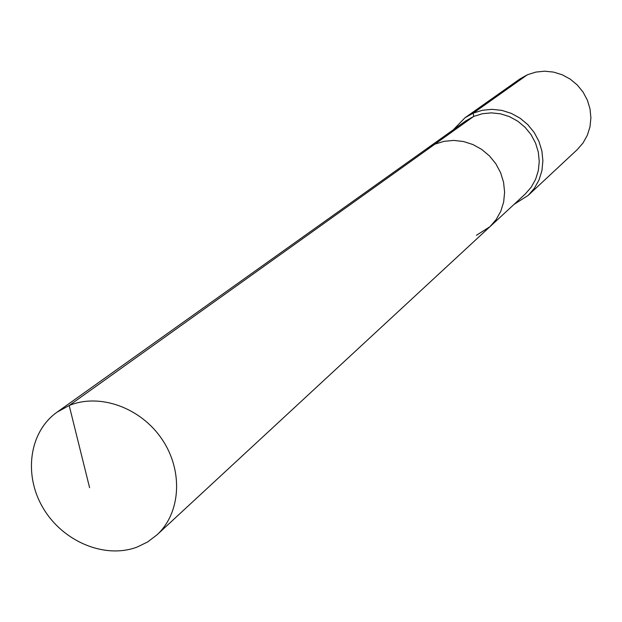<?xml version="1.0" encoding="UTF-8"?>
<svg xmlns="http://www.w3.org/2000/svg" width="622" height="622" viewBox="0 0 622 622"><rect width="100%" height="100%" fill="white"/><g stroke="black" fill="none" stroke-linecap="round" stroke-linejoin="round"><path stroke-width="0.93" d="M476.436 235.295L489.934 226.703L496.177 219.55L500.827 211.177L503.68 201.925L504.605 192.159L503.571 182.285L500.609 172.691L495.843 163.773L489.452 155.912L481.708 149.412L472.922 144.545L463.46 141.505L453.71 140.416L444.069 141.311L434.926 144.141L69.19 405.505L57.022 412.192C29.086 431.94 23.278 475.138 43.299 508.337C63.016 541.7 104.939 559.24 137.167 547.057L147.639 541.949L156.884 534.943C180.885 513.026 183.428 470.714 161.984 439.225C140.774 407.589 99.598 392.863 69.19 405.505L89.591 487.687M514.052 204.374L528.171 195.409L534.43 188.209L539.087 179.797L541.949 170.529L542.889 160.756L541.871 150.889L538.916 141.318L534.158 132.439L527.783 124.618L520.039 118.172L511.261 113.36L501.798 110.374L492.041 109.332L482.384 110.273L473.218 113.142L473.692 116.431L482.338 113.733L491.442 112.862L500.632 113.849L509.542 116.679L517.807 121.228L525.085 127.316L531.087 134.694L535.55 143.068L538.31 152.095L539.251 161.393L538.333 170.591L535.612 179.323L531.196 187.222L525.271 193.994L489.934 226.703L496.177 219.55L500.827 211.177L503.68 201.925L504.605 192.159L503.571 182.285L500.609 172.691L495.843 163.773L489.452 155.912L481.708 149.412L472.922 144.545L463.46 141.505L453.71 140.416L444.069 141.311L434.926 144.141L426.583 148.829L57.022 412.192M473.692 116.431L465.792 120.886L426.583 148.829L434.926 144.141L473.692 116.431M528.171 195.409L577.263 149.607L583.024 142.99L587.323 135.277L589.99 126.795L590.9 117.869L590.014 108.866L587.362 100.15L583.055 92.072L577.263 84.965L570.218 79.126L562.21 74.772L553.572 72.098L544.647 71.196L535.799 72.098L527.386 74.764L473.218 113.142L464.999 117.752L453.345 129.757M527.386 74.764L519.829 79.01L464.999 117.752M489.934 226.703L156.884 534.943"/></g></svg>
